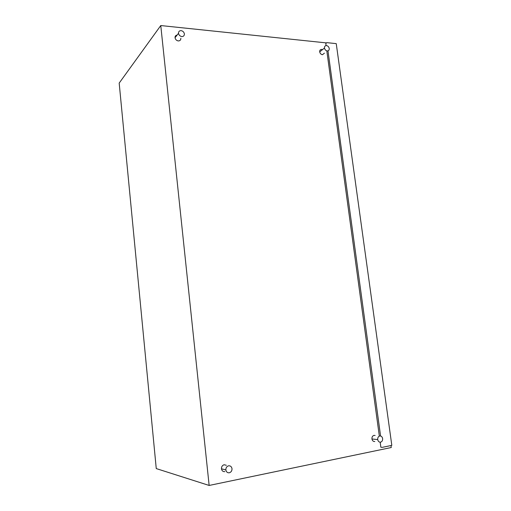 <?xml version="1.0" encoding="UTF-8"?>
<svg xmlns="http://www.w3.org/2000/svg" width="511" height="511" viewBox="0 0 511 511"><rect width="100%" height="100%" fill="white"/><g stroke="black" fill="none" stroke-linecap="round" stroke-linejoin="round"><path stroke-width="0.77" d="M228.558 465.808C226.724 466.402 225.824 467.776 225.856 469.922C226.284 471.985 227.44 472.943 229.318 472.79C231.151 472.19 232.045 470.816 232.013 468.676C231.579 466.626 230.429 465.668 228.558 465.808M226.328 465.272L224.137 464.748C222.323 465.336 221.435 466.684 221.461 468.798C221.883 470.835 223.026 471.781 224.885 471.634M379.75 435.972C378.281 436.477 377.597 437.684 377.712 439.601C378.14 441.427 379.098 442.283 380.593 442.181C382.062 441.67 382.739 440.456 382.624 438.547C382.202 436.733 381.238 435.877 379.75 435.972M375.131 435.5L373.969 435.378C372.513 435.877 371.836 437.071 371.944 438.968C372.366 440.769 373.317 441.613 374.799 441.51M380.171 442.219L380.855 447.214L382.139 447.374L391.816 445.375L336.244 43.633L326.861 42.649L325.807 43.499L326.088 45.575M326.861 51.241L379.315 435.928M327.985 50.883L380.58 435.985M326.491 45.575C327.934 45.888 328.848 46.852 329.237 48.475C329.32 50.091 328.65 50.915 327.225 50.953C325.775 50.646 324.862 49.682 324.472 48.053C324.389 46.437 325.06 45.607 326.491 45.575M324.415 53.163L322.428 54.722C320.991 54.422 320.078 53.47 319.694 51.86C319.618 50.257 320.288 49.439 321.706 49.401L322.498 49.624M181.124 30.634C182.906 31.005 183.992 32.097 184.382 33.898C184.388 35.668 183.519 36.562 181.775 36.581C179.987 36.217 178.895 35.125 178.505 33.317C178.505 31.541 179.374 30.647 181.124 30.634M180.849 38.274C180.856 40.024 180 40.912 178.269 40.937C176.499 40.58 175.42 39.507 175.037 37.712C174.966 36.211 175.669 35.323 177.138 35.048M160.767 25.55L209.146 485.45L156.257 468.581L119.184 83.101L160.767 25.55L326.523 42.918M209.146 485.45L391.266 447.521L390.998 445.541M225.856 469.922L221.461 468.798M377.712 439.601L371.944 438.968M319.694 51.86L324.472 48.053M175.037 37.712L178.505 33.317"/></g></svg>
